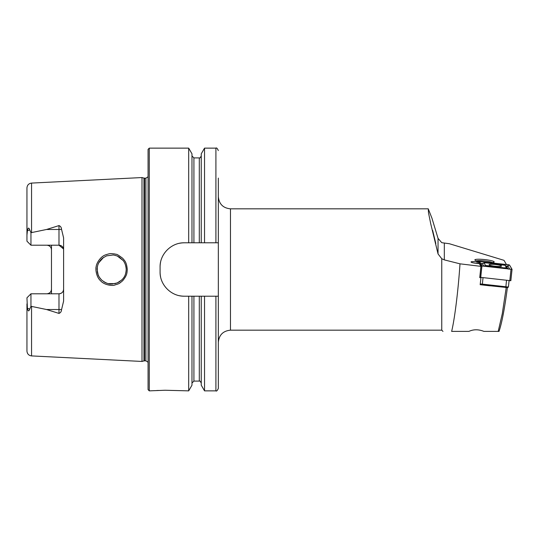 <?xml version="1.0" encoding="UTF-8"?>
<svg xmlns="http://www.w3.org/2000/svg" width="539" height="539" viewBox="0 0 539 539"><rect width="100%" height="100%" fill="white"/><g stroke="black" fill="none" stroke-linecap="round" stroke-linejoin="round"><path stroke-width="0.81" d="M507.381 287.664C504.693 308.321 501.91 322.895 499.033 331.391L483.928 331.391C478.517 329.262 473.511 329.262 468.93 331.391L451.642 331.391C454.39 320.301 458.069 292.812 459.996 263.827L444.311 259.886L441.758 258.727L441.758 330.178L442.97 331.391M506.458 264.534L503.992 260.33L449.371 243.729L441.758 242.685L438.039 238.373L438.039 253.93L430.728 223.752L428.505 212.831L428.256 208.822L431.948 218.201L438.039 238.373M478.659 261.375A9.709 1.341 -173.9 0 1 474.953 260.088A9.709 1.341 -173.9 0 1 484.534 259.562A9.709 1.341 -173.9 0 1 494.074 262.116A9.709 1.341 -173.9 0 1 489.803 262.594M489.978 285.838L480.155 284.7L480.963 277.78L479.744 277.632L480.909 266.354L459.996 263.827M480.909 266.354L479.353 263.699L476.206 263.335A5.707 0.788 -173.9 0 1 471.025 261.988A5.707 0.788 -173.9 0 1 477.19 261.853L478.457 262.001M480.963 277.78L480.721 277.363L510.844 280.725L512.043 269.359M441.758 258.727L438.039 253.93M435.822 243.547L432.622 230.321L435.822 243.547M63.602 289.187A4.608 4.608 0 0 1 58.987 293.795C61.844 293.472 63.38 291.936 63.602 289.187A4.608 4.608 0 0 1 58.987 293.795L30.952 293.795L26.95 297.804L27.428 308.308C28.028 311.441 28.803 311.704 29.739 309.096L30.952 306.287L46.516 309.514L58.987 313.408C60.557 312.795 61.399 311.582 61.52 309.77L63.602 301.106L63.602 237.894L61.52 229.23A4.608 1.577 0 0 1 58.987 229.486L58.987 225.592C60.557 226.205 61.399 227.418 61.52 229.23M31.558 306.475L31.558 355.915C28.742 355.518 27.206 353.901 26.95 351.064L26.95 303.881M31.558 355.915L142 361.447L142 177.553L31.558 183.085C28.742 183.482 27.206 185.099 26.95 187.936L26.95 235.119L27.428 230.692C28.028 227.559 28.803 227.296 29.739 229.904L30.952 232.713L46.516 229.486L58.987 225.592M51.468 245.205L51.468 249.813C51.252 247.071 49.716 245.535 46.853 245.205M46.853 293.795C49.716 293.465 51.252 291.929 51.468 289.187L51.468 293.795M100.523 280.731C95.827 276.568 95.396 267.896 96.232 266.401C96.117 264.636 99.654 256.813 105.644 254.832C110.589 253.337 109.619 253.445 114.679 253.943L116.168 254.327C116.586 253.997 118.762 255.318 122.71 258.302C124.664 260.755 126.584 261.947 127.271 269.513C126.941 272.66 127.447 274.917 122.676 280.731C118.755 283.965 119.557 283.514 114.659 285.064C113.203 285.906 104.647 285.495 100.523 280.731M63.602 249.813A4.608 4.608 0 0 0 58.987 245.205L30.952 245.205L26.95 241.196L26.95 235.119M51.468 289.187L51.468 249.813M46.516 229.486L58.987 229.486L58.987 245.205L63.514 248.93M441.758 330.178L230.47 330.178L230.47 208.822C223.099 208.101 219.056 204.059 218.335 196.681L218.335 242.799L188.69 242.799L188.69 148.137L149.283 148.137L148.07 149.357L148.07 389.643L149.283 390.863L149.283 148.137M191.978 242.799L191.978 153.824L188.69 148.137M201.249 242.799L201.249 153.824L204.53 148.137L204.53 242.799M191.978 296.201L191.978 385.176L188.69 390.863L188.69 296.201L218.335 296.201L218.335 178.092M188.69 242.799L184.351 242.799C171.341 242.523 159.8 254.017 160.083 267.074L160.083 271.925C159.8 284.929 171.281 296.484 184.351 296.201L188.69 296.201M149.283 390.863L165.055 390.249L188.69 390.863M158.318 390.438L156.472 390.559M215.91 296.201L215.91 390.863L204.53 390.863L201.249 385.176L201.249 296.201M204.53 390.863L204.53 296.201M215.91 390.863C216.489 391.482 217.298 390.674 218.335 388.43L218.335 296.201M125.654 273.516L126.065 271.609M125.776 265.922L126.187 268.496M126.18 268.375L125.796 266.003M97.296 267.088L97.31 271.979M97.876 274.21L99.129 276.925M99.385 277.342L101.669 280.098M103.71 281.702L105.523 282.705M108.157 283.635L115.157 283.635L118.513 282.348M117.28 282.935L120.002 281.439M121.443 280.287L122.858 278.804M103.596 257.373L98.704 262.843M97.862 264.838L97.263 267.297M112.786 284.019L110.387 284.006M108.016 283.602L105.994 282.914M100.153 278.42L98.839 276.413M97.882 274.223L97.296 271.892M97.896 264.737L98.853 262.567M100.153 260.58L101.75 258.828M117.435 256.133L123.074 260.458M184.351 242.799A24.275 24.275 0 0 0 179.608 243.271M160.555 262.304A24.275 24.275 0 0 0 160.083 267.074M160.083 271.925A24.275 24.275 0 0 0 160.548 276.669M179.581 295.729A24.275 24.275 0 0 0 184.351 296.201M126.22 269.446C125.944 265.633 124.9 262.641 123.087 260.472L119.254 257.076L117.286 256.065C118.695 256.476 113.419 254.738 113.001 255.001L106.574 255.857L102.612 258.087L99.23 261.907L98.219 263.888C98.671 262.567 96.845 267.223 97.094 269.487L98.186 275.025C98.28 274.58 97.364 274.951 101.366 279.802C108.575 285.596 112.523 283.696 111.533 284.06L117.152 282.988L121.949 279.808C124.219 277.309 125.83 275.274 126.22 269.446M47.789 245.299A4.608 4.608 0 0 1 50.161 246.599A4.608 4.608 0 0 0 47.789 245.299M47.789 293.701A4.608 4.608 0 0 0 50.161 292.401A4.608 4.608 0 0 1 47.789 293.701M30.952 245.205L30.952 232.713M30.952 293.795L30.952 306.287M476.577 260.849A8.496 1.179 -173.9 0 1 484.406 260.923A8.496 1.179 -173.9 0 1 492.329 262.52M498.198 331.391L502.274 313.799L506.195 287.711M480.256 283.885L508.398 287.038L509.085 280.664L508.425 286.997M507.617 287.61L482.297 284.942L480.768 284.579L480.249 283.945L480.768 284.579M494.741 266.199A6.259 0.869 6.1 0 0 501.513 266.044A6.259 0.869 6.1 0 0 495.375 264.521A6.259 0.869 6.1 0 0 489.055 264.723A6.259 0.869 6.1 0 0 494.741 266.199M485.457 265.431L503.918 267.856L506.532 267.762L505.056 265.289L486.65 262.911L484.11 262.897L485.457 265.431L483.8 266.185A1.698 1.671 149.6 0 0 483.8 266.185L482.378 263.76L484.035 263.005M481.064 265.774L512.05 269.345L509.503 264.999L508.627 264.784L478.517 261.428L481.064 265.774L479.858 277.154L480.734 277.363L481.94 265.99L511.996 269.325L509.456 264.993L479.562 261.408L478.571 261.449L481.111 265.774L481.947 265.983M512.05 269.345L510.844 280.725M482.115 266.03L480.694 263.605L481.522 263.746L479.427 262.055L479.562 261.408M481.522 263.746L482.648 263.517M505.98 265.936L507.01 266.34L508.486 265.437L508.621 264.79M507.01 266.34L508.264 266.536L509.699 269.21M482.722 263.854L480.694 263.605M508.028 269.015L506.579 266.381L505.838 266.266M444.311 243.224L444.311 259.886M31.558 232.525L31.558 183.085M193.919 242.799L193.919 157.907L191.978 155.966M199.302 242.799L199.302 157.907L193.919 157.907M215.91 242.799L215.91 148.137L204.53 148.137M199.302 296.201L199.302 381.093L193.919 381.093L193.919 296.201M142 361.447L143.953 360.921L143.953 178.079L142 177.553M143.953 360.921L144.58 360.84L144.58 178.16L143.953 178.079M144.58 360.84L145.887 360.84L145.887 178.16L144.58 178.16M29.739 229.904L27.428 230.692M29.739 309.096L27.428 308.308M61.52 309.77A4.608 1.577 0 0 0 58.987 309.514L58.987 313.408M58.987 293.795L58.987 309.514L46.516 309.514M477.022 263.43L477.19 261.853M483.025 277.632L482.297 284.942M505.791 287.678L506.512 280.361M478.517 261.428L478.288 263.578L478.524 261.442M509.793 280.745L510.999 269.365M479.427 262.055L478.571 261.449M508.486 265.437L509.456 264.993M487.512 266.63L487.654 265.963M508.264 266.536L506.579 266.381L505.11 265.343M508.735 269.096A1.698 1.671 149.6 0 1 508.001 268.806L506.532 267.762M503.776 268.516L503.918 267.856M508.823 269.109A1.698 1.671 149.6 0 0 509.685 268.961M428.256 208.822L230.47 208.822M199.302 157.907C199.585 158.473 200.232 157.826 201.249 155.966M215.91 148.137C216.489 147.518 217.298 148.326 218.335 150.57M193.919 381.093L191.978 383.034M199.302 381.093C199.585 380.527 200.232 381.174 201.249 383.034M145.887 178.16L148.07 176.792M145.887 360.84L148.07 362.208M230.47 330.178C223.099 330.899 219.056 334.941 218.335 342.319M507.603 287.664L508.398 287.038M484.11 262.897L481.738 263.881M505.056 265.289L506.545 266.502"/></g></svg>
